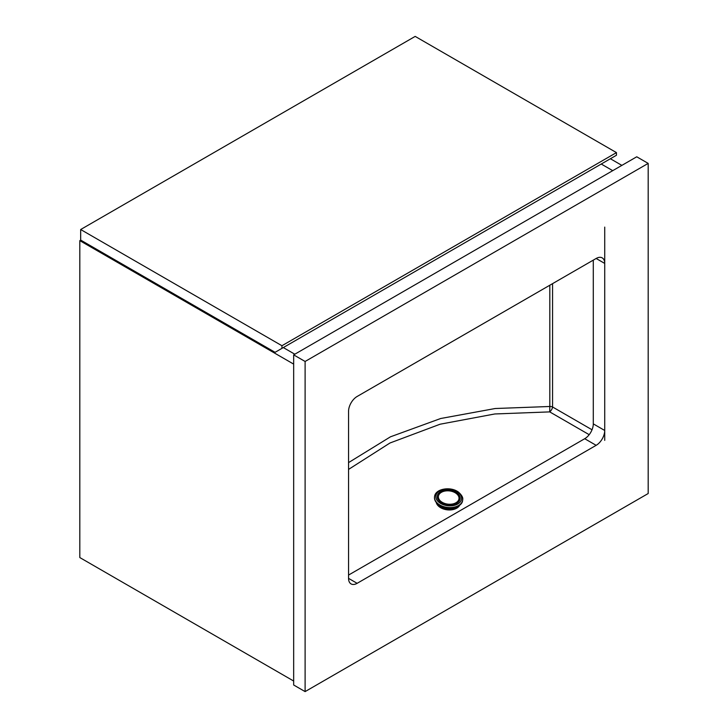 <?xml version="1.0" encoding="UTF-8"?>
<svg xmlns="http://www.w3.org/2000/svg" width="728" height="728" viewBox="0 0 728 728"><rect width="100%" height="100%" fill="white"/><g stroke="black" fill="none" stroke-linecap="round" stroke-linejoin="round"><path stroke-width="1.09" d="M612.73 170.661L601.237 164.028L612.73 170.661M610.383 158.74L621.876 165.383M283.319 347.575L294.813 354.208L283.319 347.575M293.666 364.109L79.816 240.649L79.816 557.566L293.666 681.035M79.816 240.649L80.735 240.122M281.945 345.727L616.452 152.607L616.452 155.246L275.084 352.325L80.672 240.085L80.672 229.52L281.945 345.727L281.945 348.366M616.452 152.607L415.178 36.4L80.672 229.52M293.666 354.873L293.666 684.993L305.105 691.6L648.184 493.529L648.184 163.4L636.745 156.793L293.666 354.873L305.105 361.47L305.105 691.6M648.184 163.4L305.105 361.47M357.139 583.319L596.15 445.327A12.13 7.007 120 0 0 604.722 430.476L604.722 263.427A12.13 7.007 120 0 0 602.211 257.876A12.13 7.007 120 0 0 596.15 258.476L357.139 396.469A12.13 7.007 120 0 0 348.557 411.32L348.557 578.369A12.13 7.007 120 0 0 351.078 583.92A12.13 7.007 120 0 0 357.139 583.319L348.557 578.369M348.557 575.065L584.711 438.72A12.13 7.007 120 0 0 593.293 423.869L593.293 260.124M604.722 227.109L604.722 263.427L596.15 258.476M593.293 423.869L604.722 430.476L604.722 440.376M348.557 462.608L390.481 436.809L440.704 418.5L495.195 408.517L549.822 406.488L549.822 285.221M589.189 434.68L549.722 411.893L494.803 413.968L440.112 424.215L389.962 443.006L348.557 469.414M552.561 283.638L552.561 406.979A4.04 1.738 120 0 1 549.722 411.893L549.822 406.488A4.04 2.339 180 0 1 552.561 406.979L592.028 429.766M459.768 505.068A12.13 7.808 -173.5 0 1 439.603 507.034A12.13 7.808 -173.5 0 1 436.218 502.393M458.713 505.805A12.13 7.808 -173.5 0 1 457.23 507.016M457.284 506.561L456.374 507.525A12.13 7.808 -173.5 0 1 440.149 506.406L439.357 505.141M456.438 506.915L456.374 507.525L455.819 507.134M440.131 506.415L440.222 505.651M440.877 505.987L440.149 506.406M439.284 505.787A12.13 7.808 -173.5 0 1 437.091 503.357M584.711 438.72L596.15 445.327M455.209 507.198A13.75 8.845 -173.5 0 1 440.185 505.496M434.525 496.951A14.151 9.109 6.5 0 0 434.507 497.106A14.151 9.109 6.5 0 0 438.556 504.477A14.151 9.109 6.5 0 0 453.462 507.589A14.151 9.109 6.5 0 0 462.626 500.291A14.151 9.109 6.5 0 0 462.644 500.136M462.662 499.981A14.151 9.109 -173.5 0 1 453.489 507.28A14.151 9.109 -173.5 0 1 438.593 504.167A14.151 9.109 -173.5 0 1 434.534 496.796L434.507 497.106C434.279 499.936 435.653 502.447 438.611 504.64C446.355 510.728 462.28 508.026 462.626 500.291L462.662 499.981C463.281 497.779 461.88 495.167 458.458 492.119C450.75 486.122 435.089 488.643 434.534 496.796M439.557 502.748A12.94 8.327 6.5 0 0 457.785 503.994A12.94 8.327 6.5 0 0 457.857 492.183A12.94 8.327 6.5 0 0 439.621 490.936A12.94 8.327 6.5 0 0 439.557 502.748M456.847 492.765A11.511 7.407 -173.5 0 1 456.784 503.275A11.511 7.407 -173.5 0 1 440.567 502.165A11.511 7.407 -173.5 0 1 440.622 491.655A11.511 7.407 -173.5 0 1 456.847 492.765M455.965 502.757A10.356 6.661 6.5 0 0 456.019 493.302A10.356 6.661 6.5 0 0 441.423 492.301A10.356 6.661 6.5 0 0 441.368 501.756A10.356 6.661 6.5 0 0 455.965 502.757"/></g></svg>
